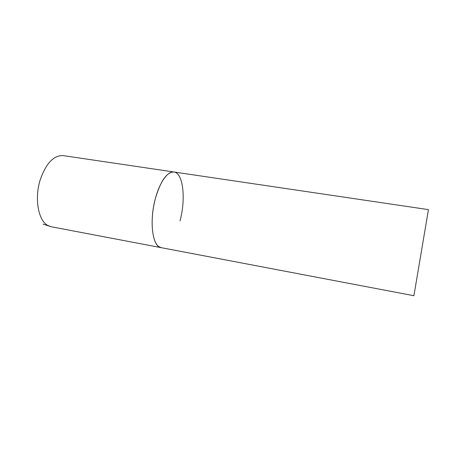 <?xml version="1.0" encoding="UTF-8"?>
<svg xmlns="http://www.w3.org/2000/svg" width="451" height="451" viewBox="0 0 451 451"><rect width="100%" height="100%" fill="white"/><g stroke="black" fill="none" stroke-linecap="round" stroke-linejoin="round"><path stroke-width="0.68" d="M173.939 171.994L428.45 209.63L413.905 295.726L51.256 226.757L47.885 225.506C38.16 220.674 34.158 197.91 40.489 178.996C46.385 162.901 53.985 155.11 63.275 155.623L173.939 171.994C167.141 170.754 158.059 184.685 154.135 203.824C150.149 222.935 152.455 242.136 158.69 246.539L161.159 247.661C152.432 247.035 148.999 220.815 155.578 197.809C160.883 180.479 167.005 171.87 173.939 171.994C183.292 172.992 185.987 199.083 180.005 220.889M43.054 224.119L51.256 226.757"/></g></svg>

